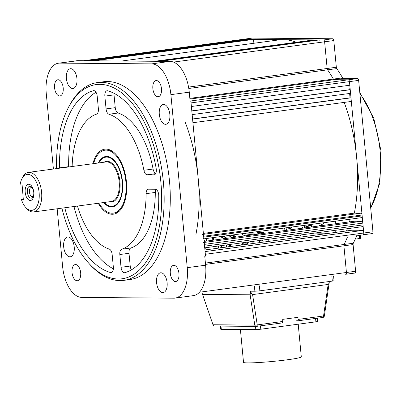 <?xml version="1.0" encoding="UTF-8"?>
<svg xmlns="http://www.w3.org/2000/svg" width="401" height="401" viewBox="0 0 401 401"><rect width="100%" height="100%" fill="white"/><g stroke="black" fill="none" stroke-linecap="round" stroke-linejoin="round"><path stroke-width="0.6" d="M23.448 199.112L21.413 199.498A18.14 9.519 -97.6 0 0 25.604 207.302L26.747 208.59A19.955 10.466 -97.6 0 0 33.704 211.934A19.955 10.466 -97.6 0 0 41.594 192.244A19.955 10.466 -97.6 0 0 28.391 172.38A19.955 10.466 -97.6 0 0 22.561 177.437L21.804 178.981A18.14 9.519 -97.6 0 0 20.05 185.082L21.935 185.097L22.16 185.457L23.323 199.513M25.604 207.302A18.14 9.519 -97.6 0 0 35.539 208.294A18.14 9.519 -97.6 0 0 39.103 192.44A18.14 9.519 -97.6 0 0 31.834 175.909A18.14 9.519 -97.6 0 0 21.804 178.981M25.203 192.325A8.165 4.281 82.4 0 1 28.752 184.249A8.165 4.281 82.4 0 1 33.829 192.395A8.165 4.281 82.4 0 1 30.286 200.475A8.165 4.281 82.4 0 1 25.203 192.325M33.744 192.249A6.015 3.158 -97.6 0 0 31.859 187.267A6.015 3.158 -97.6 0 0 28.566 186.936A6.015 3.158 -97.6 0 0 27.383 192.194A6.015 3.158 -97.6 0 0 29.794 197.678A6.015 3.158 -97.6 0 0 33.123 196.66A6.015 3.158 -97.6 0 0 33.744 192.249M32.341 187.899A4.536 2.381 -97.6 0 0 31.208 187.558A4.536 2.381 -97.6 0 0 29.418 192.034A4.536 2.381 -97.6 0 0 32.416 196.55A4.536 2.381 -97.6 0 0 33.418 195.919M104.165 202.475A24.737 12.977 -97.6 0 0 109.433 205.954A24.737 12.977 -97.6 0 0 122.18 181.783A24.737 12.977 -97.6 0 0 103.017 158.174A24.737 12.977 -97.6 0 0 98.852 162.921M109.433 205.954L110.972 206.4A25.398 13.323 -97.6 0 0 113.247 206.7M106.501 156.445A25.398 13.323 -97.6 0 0 104.385 157.337L103.017 158.174M21.413 199.498L23.298 199.518M307.898 225.738L311.356 225.532L307.898 225.738M362.098 234.936L356.589 235.908M286.028 227.808A5.444 2.857 -97.6 0 0 286.745 230.299A5.444 2.857 82.4 0 1 286.028 227.808M306.199 226.299L306.083 225.116M324.093 232.966L316.053 232.901M288.234 227.512A3.629 1.905 -97.6 0 0 290.108 229.081A3.629 1.905 -97.6 0 0 291.497 227.071M92.922 163.718A32.792 17.203 82.4 0 1 111.097 150.49A32.792 17.203 82.4 0 1 126.435 181.818A32.792 17.203 82.4 0 1 119.252 211.237A32.792 17.203 82.4 0 1 98.235 203.272M111.834 150.916A31.744 16.652 -97.6 0 0 105.653 150.144M61.899 208.149A97.954 51.388 -97.6 0 0 87.989 262.354A97.954 51.388 -97.6 0 0 141.618 267.713A97.954 51.388 -97.6 0 0 160.871 182.099A97.954 51.388 -97.6 0 0 121.618 92.826A97.954 51.388 -97.6 0 0 67.458 109.428A97.954 51.388 -97.6 0 0 56.591 168.595M67.458 109.428L68.215 107.884A99.769 52.341 82.4 0 1 97.363 82.586A99.769 52.341 82.4 0 1 163.357 181.899A99.769 52.341 82.4 0 1 123.914 280.354A99.769 52.341 82.4 0 1 89.127 263.642L87.989 262.354M123.914 280.354L130.039 279.532A99.769 52.341 -97.6 0 0 169.483 181.077A99.769 52.341 -97.6 0 0 103.488 81.764L97.363 82.586M76.947 78.651A9.975 5.233 -97.6 0 0 70.35 68.721A9.975 5.233 -97.6 0 0 66.406 78.566A9.975 5.233 -97.6 0 0 73.002 88.501A9.975 5.233 -97.6 0 0 76.947 78.651M169.844 114.445A9.975 5.233 -97.6 0 0 163.247 104.516A9.975 5.233 -97.6 0 0 159.302 114.36A9.975 5.233 -97.6 0 0 165.904 124.29A9.975 5.233 -97.6 0 0 169.844 114.445M167.117 282.73A9.975 5.233 -97.6 0 0 160.52 272.8A9.975 5.233 -97.6 0 0 156.575 282.645A9.975 5.233 -97.6 0 0 163.172 292.575A9.975 5.233 -97.6 0 0 167.117 282.73M74.22 246.936A9.975 5.233 -97.6 0 0 67.624 237.006A9.975 5.233 -97.6 0 0 63.679 246.851A9.975 5.233 -97.6 0 0 70.275 256.785A9.975 5.233 -97.6 0 0 74.22 246.936M178.951 273.482A8.165 4.281 -97.6 0 0 173.548 265.352A8.165 4.281 -97.6 0 0 170.325 273.412A8.165 4.281 -97.6 0 0 175.723 281.537A8.165 4.281 -97.6 0 0 178.951 273.482M80.666 272.68A8.165 4.281 -97.6 0 0 75.268 264.555A8.165 4.281 -97.6 0 0 72.04 272.61A8.165 4.281 -97.6 0 0 77.443 280.735A8.165 4.281 -97.6 0 0 80.666 272.68M63.203 87.889A8.165 4.281 -97.6 0 0 57.799 79.764A8.165 4.281 -97.6 0 0 54.571 87.819A8.165 4.281 -97.6 0 0 59.975 95.944A8.165 4.281 -97.6 0 0 63.203 87.889M161.483 88.686A8.165 4.281 -97.6 0 0 156.084 80.561A8.165 4.281 -97.6 0 0 152.856 88.616A8.165 4.281 -97.6 0 0 158.255 96.741A8.165 4.281 -97.6 0 0 161.483 88.686M114.009 93.318A5.444 2.857 -97.6 0 0 114.034 94.887L104.851 96.12A5.444 2.857 82.4 0 1 107.002 90.751A5.444 2.857 82.4 0 1 107.643 90.801A92.516 48.536 -97.6 0 1 156.205 168.666A5.444 2.857 82.4 0 1 154.159 174.826A5.444 2.857 82.4 0 1 153.944 174.836L154.37 174.781M114.034 94.887L115.242 107.663A5.444 2.857 -97.6 0 0 118.13 113.012A68.932 36.16 82.4 0 1 153.077 169.042A5.444 2.857 -97.6 0 0 155.753 173.438M104.851 96.12L106.059 108.897L115.242 107.663M118.13 113.012L108.947 114.245A5.444 2.857 82.4 0 1 106.059 108.897M108.947 114.245A68.932 36.16 82.4 0 1 143.894 170.275L153.077 169.042M155.643 173.643L147.152 174.781A5.444 2.857 82.4 0 1 143.894 170.275M147.152 174.781L153.944 174.836M93.789 90.631L93.383 90.681A5.444 2.857 82.4 0 1 93.583 90.641A5.444 2.857 82.4 0 1 97.182 96.06L98.39 108.836A5.444 2.857 82.4 0 1 96.511 114.145A68.932 36.16 82.4 0 0 72.145 166.505M59.488 168.204A5.444 2.857 82.4 0 1 59.478 167.879L68.661 166.646A5.444 2.857 -97.6 0 0 68.671 166.971M95.989 92.245A92.516 48.536 -97.6 0 0 68.661 166.646M93.383 90.681A92.516 48.536 -97.6 0 0 59.478 167.879M64.792 207.758A92.516 48.536 -97.6 0 0 110.576 272.555A5.444 2.857 82.4 0 0 111.212 272.6A5.444 2.857 82.4 0 0 113.363 267.231L112.155 254.455A5.444 2.857 82.4 0 0 109.267 249.106A68.932 36.16 82.4 0 1 77.458 206.059M73.974 206.525A92.516 48.536 -97.6 0 0 113.388 268.805M155.889 189.367A5.444 2.857 -97.6 0 0 155.287 192.43L146.104 193.663A5.444 2.857 82.4 0 1 148.3 189.212A5.444 2.857 82.4 0 1 148.515 189.202L155.307 189.257A5.444 2.857 82.4 0 1 158.741 195.472A92.516 48.536 -97.6 0 1 124.831 272.67A5.444 2.857 82.4 0 1 124.631 272.71A5.444 2.857 82.4 0 1 121.032 267.292L130.215 266.058A5.444 2.857 -97.6 0 0 131.408 269.873M129.007 253.287L119.824 254.52A5.444 2.857 82.4 0 1 121.709 249.211L130.891 247.978A5.444 2.857 -97.6 0 0 129.007 253.287L130.215 266.058M155.287 192.43A68.932 36.16 82.4 0 1 130.891 247.978M146.104 193.663A68.932 36.16 82.4 0 1 121.709 249.211M119.824 254.52L121.032 267.292M53.403 169.021L46.275 93.633A30.837 16.18 82.4 0 1 58.471 63.203A30.837 16.18 82.4 0 1 59.679 63.122L151.698 63.874A30.837 16.18 82.4 0 1 170.891 94.646L187.247 267.667A30.837 16.18 82.4 0 1 175.052 298.098L193.422 295.632A30.837 16.18 -97.6 0 0 205.613 265.201L204.761 256.189L205.528 256.089L190.876 101.087L190.099 101.082M175.052 298.098A30.837 16.18 82.4 0 1 173.844 298.174L81.824 297.427A30.837 16.18 82.4 0 1 62.631 266.655L57.163 208.786M58.471 63.203L76.837 60.736A30.837 16.18 -97.6 0 1 78.045 60.661L170.064 61.408A30.837 16.18 -97.6 0 1 189.257 92.18L190.109 101.192L190.876 101.087M114.095 213.001A31.744 16.652 -97.6 0 0 119.849 210.63M335.557 221.157L335.797 223.718M335.276 232.45A5.444 2.857 -97.6 0 0 336.133 230.209M329.457 233.232L314.519 233.106M284.494 228.014A5.444 2.857 -97.6 0 0 285.216 230.505M241.502 233.823L254.485 233.928A1.815 0.952 82.4 0 1 255.252 234.53A1.815 0.952 -97.6 0 0 254.485 233.928L241.502 233.823M257.387 232.645L263.668 232.695L257.873 233.472M264.434 233.297A1.815 0.952 -97.6 0 0 263.668 232.695M258.896 240.575A117.909 61.859 -97.6 0 0 260.174 242.53A117.909 61.859 82.4 0 1 258.896 240.575M268.079 239.342A117.909 61.859 -97.6 0 0 269.357 241.297M345.647 274.289A1.815 0.952 -97.6 0 0 345.717 274.284A1.815 0.952 -97.6 0 0 346.434 272.495L343.913 245.808A1.815 0.952 82.4 0 1 344.103 244.47A117.909 61.859 -97.6 0 0 347.507 236.896A117.909 61.859 82.4 0 1 344.103 244.47A1.815 0.952 -97.6 0 0 343.913 245.808L346.434 272.495A1.815 0.952 82.4 0 1 345.717 274.284A1.815 0.952 82.4 0 1 345.647 274.289L354.9 273.051A1.815 0.952 82.4 0 1 354.83 273.056L345.787 274.269M199.487 292.224L355.617 271.261A1.815 0.952 82.4 0 1 354.9 273.051M355.617 271.261L353.096 244.575L205.538 264.384M205.412 263.086L353.286 243.237A1.815 0.952 -97.6 0 0 353.096 244.575M353.286 243.237A117.909 61.859 -97.6 0 0 356.69 235.663M204.946 249.948L351.898 230.219L363.517 230.314L363.772 233.016A1.815 0.952 82.4 0 1 363.055 234.806A1.815 0.952 82.4 0 1 362.985 234.811A1.815 0.952 -97.6 0 0 363.055 234.806A1.815 0.952 -97.6 0 0 363.772 233.016L349.461 81.624A1.815 0.952 -97.6 0 0 348.334 79.809L334.138 79.694A1.815 0.952 82.4 0 1 333.371 79.087A117.909 61.859 -97.6 0 0 327.597 69.829A1.815 0.952 82.4 0 1 327.151 68.486L324.625 41.799A1.815 0.952 -97.6 0 0 323.497 39.99L242.976 39.333A1.815 0.952 -97.6 0 0 242.906 39.338A1.815 0.952 82.4 0 1 242.976 39.333L244.896 39.348L244.926 39.689M363.517 230.314L205.101 251.582L205.357 254.284L372.955 231.783A1.815 0.952 82.4 0 1 372.238 233.572A1.815 0.952 82.4 0 1 372.168 233.577L363.126 234.791M372.955 231.783L358.644 80.39L349.461 81.624L349.802 85.228L191.387 106.496L191.046 102.892L349.461 81.624A1.815 0.952 82.4 0 0 348.334 79.809L357.517 78.581A1.815 0.952 82.4 0 1 358.644 80.39M357.517 78.581L343.326 78.461L334.138 79.694L348.334 79.809L190.094 101.057M188.55 87.092L336.334 67.253L333.807 40.566A1.815 0.952 82.4 0 0 332.68 38.757L323.497 39.99A1.815 0.952 82.4 0 1 324.625 41.799L327.151 68.486A1.815 0.952 -97.6 0 0 327.597 69.829A117.909 61.859 82.4 0 1 333.371 79.087L342.554 77.854A1.815 0.952 -97.6 0 0 343.326 78.461M342.554 77.854A117.909 61.859 -97.6 0 0 336.78 68.596L188.786 88.466M336.334 67.253A1.815 0.952 -97.6 0 0 336.78 68.596M252.023 38.12A1.815 0.952 82.4 0 1 252.089 38.105A1.815 0.952 82.4 0 1 252.164 38.1L84.561 60.601L86.476 60.616L244.896 39.348M332.68 38.757L252.164 38.1M256.856 231.723A113.378 59.478 -97.6 0 0 258.259 234.124M262.104 240.144A113.378 59.478 -97.6 0 0 263.457 242.089M346.564 230.931A113.378 59.478 -97.6 0 0 347.361 228.7M349.477 221.878A113.378 59.478 -97.6 0 0 350.198 219.192M324.835 222.6A72.195 37.874 82.4 0 1 318.369 226.054M310.795 227.071A72.195 37.874 82.4 0 1 304.845 225.883M304.625 225.808A72.195 37.874 82.4 0 1 303.647 225.442M291.101 227.126A2.992 1.569 82.4 0 1 288.635 227.457M205.357 254.284A1.815 0.952 82.4 0 1 204.64 256.074M157.102 62.992A1.815 0.952 -97.6 0 0 155.974 61.183L314.389 39.915A1.815 0.952 82.4 0 1 315.066 40.366M313.772 39.93A1.815 0.952 82.4 0 1 313.843 39.915A1.815 0.952 82.4 0 1 313.913 39.91L155.974 61.183M313.913 39.91L314.389 39.915M122.495 60.912L278.62 39.95A117.909 61.859 82.4 0 1 296.294 42.27M253.522 39.418L95.102 60.686L93.187 60.671L251.607 39.403L253.522 39.418L253.888 43.273M249.242 39.724L249.206 39.383L90.791 60.651L88.872 60.636L247.292 39.368L249.206 39.383M242.836 39.353A1.815 0.952 82.4 0 1 242.906 39.338L252.089 38.105M203.021 238.951A1.815 0.952 -97.6 0 0 203.738 237.161L362.153 215.893A1.815 0.952 82.4 0 1 361.436 217.683A1.815 0.952 82.4 0 1 361.366 217.688L203.893 238.831M344.183 102.405A117.909 61.859 82.4 0 1 354.359 213.126L360.94 213.182A1.815 0.952 82.4 0 1 362.068 214.991L362.153 215.893M362.068 214.991L203.653 236.259L203.738 237.161M203.653 236.259A1.815 0.952 -97.6 0 0 202.525 234.45M354.359 213.126L203.382 233.397M185.377 122.656A117.909 61.859 82.4 0 1 195.939 234.4M351.336 101.448L192.921 122.716L192.58 119.112L350.995 97.844L351.336 101.448M350.995 97.844L350.038 97.834L349.622 93.463M192.565 118.977L350.038 97.834M350.228 89.734L191.813 111.002L192.154 114.606L350.569 93.338L350.228 89.734L349.271 89.724L348.855 85.353M191.798 110.866L349.271 89.724M189.843 98.36L333.371 79.087A1.815 0.952 -97.6 0 0 334.138 79.694L189.909 99.062M204.234 242.435L361.707 221.292L354.294 221.232L204.139 241.392M361.707 221.292A1.815 0.952 82.4 0 1 362.835 223.101L363.005 224.906A1.815 0.952 82.4 0 1 362.288 226.695A1.815 0.952 82.4 0 1 362.218 226.7L204.746 247.843L362.288 226.695M362.835 223.101L204.42 244.369A1.815 0.952 -97.6 0 0 203.292 242.56M204.42 244.369L204.59 246.174L363.005 224.906M203.873 247.963A1.815 0.952 -97.6 0 0 204.59 246.174M318.083 39.965A1.815 0.952 82.4 0 1 318.153 39.95A1.815 0.952 82.4 0 1 318.224 39.945L319.186 39.955A1.815 0.952 82.4 0 1 319.767 40.285M318.224 39.945L160.766 61.223L319.186 39.955M241.893 244.986L243.888 242.59M241.357 245.056L243.352 242.665M231.387 246.394L229.803 244.485M244.034 244.7L246.029 242.304M246.715 244.339L248.705 241.943M246.179 244.41L248.174 242.019M252.069 243.618L254.064 241.227M305.036 225.257A105.212 55.198 82.4 0 1 304.174 227.963M301.096 234.911L300.991 235.412A0.546 0.286 82.4 0 1 300.55 235.522A1.088 0.571 -97.6 0 0 300.85 235.021L300.865 234.941M302.299 228.214L302.464 227.442L303.126 228.104M303.918 227.994A1.088 0.571 -97.6 0 0 303.933 227.943A104.851 55.007 -97.6 0 0 304.785 225.292M204.791 248.324L205.783 248.194L205.893 247.693M204.099 240.971L204.956 240.856A0.546 0.316 -161.5 0 1 205.668 241.136A1.088 0.571 -97.6 0 1 205.653 241.186M204.029 240.249A0.546 0.381 -45.2 0 1 204.124 240.309L204.705 240.891M205.317 248.254L204.796 248.374M203.919 239.076L205.452 238.871A0.546 0.286 -97.6 0 0 205.487 238.62M213.788 240.094A1.358 0.712 -97.6 0 0 214.019 239.587A1.358 0.712 -97.6 0 0 213.312 237.572M213.001 237.613A1.358 0.712 -97.6 0 0 212.645 238.224A1.358 0.712 -97.6 0 0 213.207 240.174M213.432 237.623A1.358 0.712 -97.6 0 0 213.182 238.154A1.358 0.712 -97.6 0 0 213.743 240.104M206.209 241.111L206.776 238.45M218.54 248.119L219.011 245.933M218.009 248.194L218.475 246.003M220.565 236.595A77.097 40.446 -97.6 0 0 223.953 238.73M221.101 236.525A77.097 40.446 -97.6 0 0 224.485 238.66M221.222 247.763L221.688 245.572M220.685 247.833L221.151 245.643M223.247 236.239A77.097 40.446 -97.6 0 0 226.63 238.374M223.778 236.164A77.097 40.446 -97.6 0 0 227.166 238.299M228.6 235.517A77.097 40.446 -97.6 0 0 231.989 237.653M229.136 235.447A77.097 40.446 -97.6 0 0 232.525 237.582M226.58 247.041L227.046 244.851M226.044 247.116L226.51 244.926M221.888 237.066A1.358 0.712 -97.6 0 0 221.347 236.49M213.262 239.367L213.873 239.978M231.818 235.086A77.097 40.446 -97.6 0 0 235.202 237.222M229.257 246.68L229.723 244.495M228.72 246.755L229.187 244.565M231.282 235.156A77.097 40.446 -97.6 0 0 234.665 237.292M230.329 246.54L230.6 245.272M229.793 246.61L230.169 244.846M232.349 235.016A77.097 40.446 -97.6 0 0 235.738 237.151M232.886 234.941A77.097 40.446 -97.6 0 0 236.274 237.076M213.197 238.094L214.054 238.951M213.137 238.645L214.029 239.527M234.956 236.309A1.358 0.712 -97.6 0 0 234.204 234.765M233.893 234.806A1.358 0.712 -97.6 0 0 233.542 235.397M234.324 234.816A1.358 0.712 -97.6 0 0 234.074 235.347A1.358 0.712 -97.6 0 0 234.034 235.723M241.457 233.793A77.097 40.446 -97.6 0 0 244.846 235.928M298.214 324.198L301.301 356.88A29.022 1.845 174.6 0 1 280.469 360.629A29.022 1.845 174.6 0 1 247.918 362.9A29.022 1.845 174.6 0 1 243.512 362.344L240.405 329.492M317.276 318.219L317.587 321.467L315.893 321.823L260.79 329.221L255.813 329.617L221.302 329.336L220.75 329.266L220.455 326.103M259.392 285.873L259.858 290.83L254.881 291.226L254.44 286.54M259.858 290.83L332.329 281.101L331.863 276.144M333.567 275.918L334.023 280.745L332.329 281.101M295.823 317.607L296.133 320.895L297.246 320.905A1.815 0.952 -97.6 0 0 297.316 320.9A1.815 0.952 -97.6 0 0 298.048 319.422L323.547 315.998A1.815 0.952 82.4 0 1 322.815 317.477A1.815 1.815 0 0 0 324.369 315.938L323.547 315.998L328.158 284.449L252.58 294.595L257.242 324.9A1.815 0.536 171.3 0 1 254.79 325.096L250.129 294.79L250.735 291.191L254.881 291.226M202.254 293.547L213.026 324.835A1.815 1.815 0 0 0 214.725 326.058A1.815 1.539 -89.5 0 1 213.262 324.76L254.79 325.096A1.815 1.539 -89.5 0 0 256.254 326.394A1.815 1.815 0 0 0 256.51 326.379A1.815 0.952 -97.6 0 0 257.242 324.9L282.74 321.477L282.74 319.361L298.048 317.306L298.048 319.422M328.158 284.449C328.579 284.349 328.99 283.301 329.391 281.317M329.371 281.497L324.369 315.938M250.795 291.868C251.562 293.697 252.154 294.61 252.58 294.595M250.129 294.79L202.801 294.404M296.133 320.895L296.419 320.79M282.74 321.477A1.815 0.952 82.4 0 1 282.008 322.955A1.815 0.952 82.4 0 1 281.938 322.96L256.58 326.364M355.231 239.116L359.667 238.52L359.381 235.532M360.238 235.417L360.514 238.344L359.667 238.52M98.927 203.177A31.744 16.652 -97.6 0 0 113.333 213.142A31.744 16.652 -97.6 0 0 125.884 181.813A31.744 16.652 -97.6 0 0 104.887 150.215A31.744 16.652 -97.6 0 0 93.613 163.623M103.593 202.55A25.398 13.323 -97.6 0 0 112.486 206.846A25.398 13.323 -97.6 0 0 122.531 181.783A25.398 13.323 -97.6 0 0 105.729 156.505A25.398 13.323 -97.6 0 0 98.285 162.996M33.704 211.934L111.303 201.513A19.955 10.466 -97.6 0 0 119.192 181.823A19.955 10.466 -97.6 0 0 105.994 161.964L28.391 172.38M104.014 162.23A20.496 10.752 82.4 0 1 119.939 181.763A20.496 10.752 82.4 0 1 109.323 201.778M370.669 207.563A72.561 38.065 -97.6 0 0 380.103 150.756A72.561 38.065 -97.6 0 0 359.903 93.704M110.576 272.555L111.814 272.389M187.247 267.667L205.613 265.201M189.257 92.18L170.891 94.646M151.698 63.874L170.064 61.408M78.045 60.661L59.679 63.122M333.807 40.566L173.483 62.09M362.985 234.811L372.238 233.572M254.485 233.928L243.853 235.357M203.467 234.324L360.94 213.182M204.956 240.856A0.546 0.286 82.4 0 1 204.771 241.056L204.896 241.076A0.546 0.381 -45.2 0 1 204.971 241.282M204.049 240.435L204.53 240.916M260.47 325.848L260.79 329.221M255.813 329.617L255.507 326.389M220.996 326.108L221.302 329.336M315.893 321.823L315.572 318.449M214.911 326.043A1.815 1.539 -89.5 0 1 214.725 326.058L256.254 326.394A1.815 1.539 -89.5 0 0 256.44 326.384A1.815 0.952 -97.6 0 0 256.51 326.379L282.008 322.955M297.316 320.9L322.815 317.477A1.815 0.952 82.4 0 1 322.745 317.482L297.387 320.885M311.356 225.532L311.492 226.981M359.807 92.661L373.762 118.19L380.95 150.575L379.887 182.866L370.74 208.304M306.84 225.963L306.89 226.48M313.843 39.915L155.458 61.178M242.906 39.338L84.526 60.601M203.893 238.836L361.436 217.683M318.153 39.95L159.773 61.213M204.114 241.146L204.771 241.056M213.026 324.835L202.239 293.547M104.887 150.215L106.415 150.009M113.333 213.142L114.861 212.936"/></g></svg>
